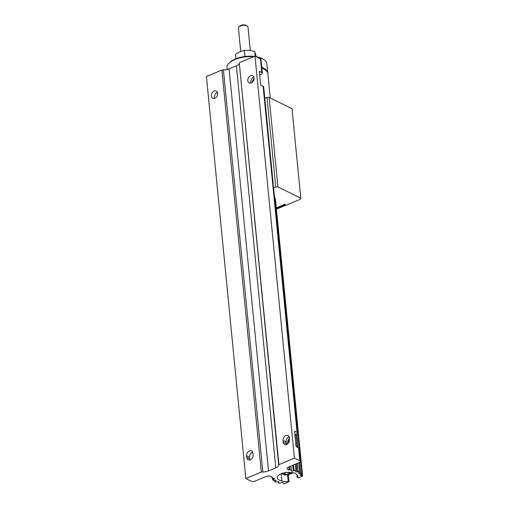 <?xml version="1.0" encoding="UTF-8"?>
<svg xmlns="http://www.w3.org/2000/svg" width="509" height="509" viewBox="0 0 509 509"><rect width="100%" height="100%" fill="white"/><g stroke="black" fill="none" stroke-linecap="round" stroke-linejoin="round"><path stroke-width="0.76" d="M252.738 452.215A4.002 2.939 -63.7 0 0 249.55 457.254L249.722 458.991A4.002 2.939 -63.7 0 0 249.944 459.932M246.814 457.553A4.002 2.939 -63.7 0 0 248.195 459.812A4.002 2.939 -63.7 0 0 250.32 459.799A4.002 2.939 -63.7 0 0 253.126 454.887L252.96 453.156A4.002 2.939 -63.7 0 0 251.58 450.898A4.002 2.939 -63.7 0 0 248.157 451.795A4.002 2.939 -63.7 0 0 246.642 455.816L246.814 457.553L249.722 458.991M286.382 444.586A4.002 2.939 116.3 0 1 286.16 443.644L285.988 441.907A4.002 2.939 116.3 0 1 289.176 436.862M283.252 442.2A4.002 2.939 -63.7 0 0 284.633 444.459A4.002 2.939 -63.7 0 0 286.758 444.452A4.002 2.939 -63.7 0 0 289.564 439.541L289.398 437.81A4.002 2.939 -63.7 0 0 288.018 435.551A4.002 2.939 -63.7 0 0 284.595 436.448A4.002 2.939 -63.7 0 0 283.08 440.47L283.252 442.2L286.16 443.644M281.184 473.777L281.891 480.96A10.015 4.403 -5.6 0 1 279.352 480.133A10.015 4.403 -5.6 0 1 277.284 477.786A10.015 4.403 -5.6 0 1 283.825 472.925A10.015 4.403 -5.6 0 1 295.144 473.485A10.015 4.403 -5.6 0 1 296.753 474.719A7.177 3.156 -5.6 0 1 297.86 476.189A7.177 3.156 -5.6 0 1 297.281 477.633L298.299 477.9L302.149 476.278A1.107 0.49 174.4 0 0 302.581 475.832A1.107 0.49 174.4 0 0 302.352 475.571A1.107 0.49 174.4 0 0 301.812 475.451L300.749 475.381A1.107 0.49 -5.6 0 1 299.979 474.999A1.107 0.49 -5.6 0 1 300.482 474.528L301.417 474.184A1.107 0.49 174.4 0 0 301.92 473.714A1.107 0.49 174.4 0 0 301.691 473.453A1.107 0.49 174.4 0 0 300.768 473.338L299.661 473.44A1.107 0.49 -5.6 0 1 298.509 473.065A1.107 0.49 -5.6 0 1 298.732 472.734L299.4 472.288A1.107 0.49 174.4 0 0 299.623 471.951A1.107 0.49 174.4 0 0 299.394 471.69A1.107 0.49 174.4 0 0 298.096 471.639L297.071 471.907A1.107 0.49 -5.6 0 1 295.544 471.595A1.107 0.49 -5.6 0 1 295.595 471.429L295.92 470.933A1.107 0.49 174.4 0 0 295.964 470.761A1.107 0.49 174.4 0 0 295.735 470.507A1.107 0.49 174.4 0 0 294.119 470.57L293.299 470.965A1.107 0.49 -5.6 0 1 292.134 471.149A1.107 0.49 -5.6 0 1 291.447 470.774L290.983 465.989M275.814 467.796L236.399 65.795A7.705 3.391 174.4 0 0 239.319 63.307L278.735 465.309A7.705 3.391 -5.6 0 1 275.814 467.796L268.51 470.876A7.705 3.391 -5.6 0 1 262.841 472.002L223.426 70L221.911 70.038L261.327 472.034L245.834 478.562L251.274 481.253A2.621 1.152 174.4 0 0 254.933 481.177L266.64 476.246A4.626 2.036 -5.6 0 1 271.488 476.589A4.626 2.036 -5.6 0 1 272.175 477.092A1.024 0.452 -5.6 0 1 272.232 477.219A1.024 0.452 -5.6 0 1 272.08 477.493A1.107 0.49 -5.6 0 0 271.914 477.786A1.107 0.49 -5.6 0 0 272.684 478.167L273.747 478.231A1.107 0.49 -5.6 0 1 274.281 478.358A1.107 0.49 -5.6 0 1 274.51 478.619A1.107 0.49 -5.6 0 1 274.007 479.09L273.078 479.433A1.107 0.49 174.4 0 0 272.576 479.904A1.107 0.49 174.4 0 0 273.727 480.28L274.835 480.172A1.107 0.49 -5.6 0 1 275.757 480.292A1.107 0.49 -5.6 0 1 275.986 480.553A1.107 0.49 -5.6 0 1 275.763 480.884L275.095 481.329A1.107 0.49 174.4 0 0 274.873 481.667A1.107 0.49 174.4 0 0 276.393 481.978L277.424 481.705A1.107 0.49 -5.6 0 1 278.716 481.756A1.107 0.49 -5.6 0 1 278.951 482.017A1.107 0.49 -5.6 0 1 278.9 482.188L278.576 482.685A1.107 0.49 174.4 0 0 278.531 482.85A1.107 0.49 174.4 0 0 279.206 483.232A1.107 0.49 174.4 0 0 280.376 483.047L281.197 482.653A1.107 0.49 -5.6 0 1 282.819 482.583A1.107 0.49 -5.6 0 1 283.042 482.844L283.106 483.327A1.107 0.49 174.4 0 0 283.748 483.696A1.107 0.49 174.4 0 0 284.881 483.55L288.991 481.66L288.329 474.916M287.604 475.069L288.228 481.444L288.991 481.66M217.483 92.447A4.002 2.939 -63.7 0 0 217.171 92.562A4.002 2.939 -63.7 0 0 214.556 98.345M214.168 91.073A4.002 2.939 116.3 0 1 216.293 91.066A4.002 2.939 116.3 0 1 217.604 94.642A4.002 2.939 116.3 0 1 214.868 98.231A4.002 2.939 116.3 0 1 212.743 98.243A4.002 2.939 116.3 0 1 211.432 94.668A4.002 2.939 116.3 0 1 214.168 91.073M253.921 77.101A4.002 2.939 -63.7 0 0 253.609 77.215A4.002 2.939 -63.7 0 0 250.994 82.999M250.606 75.726A4.002 2.939 116.3 0 1 252.731 75.714A4.002 2.939 116.3 0 1 254.042 79.289A4.002 2.939 116.3 0 1 251.306 82.884A4.002 2.939 116.3 0 1 249.181 82.897A4.002 2.939 116.3 0 1 247.87 79.321A4.002 2.939 116.3 0 1 250.606 75.726M289.627 466.562L289.965 469.96A1.107 0.49 -5.6 0 1 291.161 470.03A1.107 0.49 -5.6 0 1 291.39 470.291L291.447 470.774M288.228 481.444A7.177 3.156 -5.6 0 1 281.891 480.96M289.965 469.96A1.024 0.452 -5.6 0 1 289.08 469.966A4.626 2.036 -5.6 0 1 287.082 468.528A4.626 2.036 -5.6 0 1 287.68 467.383L299.387 462.452A2.621 1.152 174.4 0 0 300.399 461.409A2.621 1.152 174.4 0 0 299.858 460.791L294.418 458.1L278.926 464.622L239.319 63.307M294.902 434.769L296.607 434.05A2.621 1.152 174.4 0 0 297.619 433.006A2.621 1.152 174.4 0 0 297.078 432.389L263.14 86.326L260.703 85.118L259.355 71.349L261.791 72.558A2.621 1.152 -5.6 0 1 262.332 73.175A2.621 1.152 -5.6 0 1 261.321 74.219L259.705 74.899M287.165 444.249A7.705 5.65 116.3 0 1 289.436 438.198M254.131 78.386A7.705 5.65 -63.7 0 0 252.152 82.388M251.268 453.042A2.621 1.152 174.4 0 0 252.152 452.775L252.833 452.488M217.547 92.657L216.866 92.943A2.621 1.152 -5.6 0 1 216.191 93.166M245.834 478.562L206.419 76.56L221.911 70.038M223.426 70A7.705 3.391 174.4 0 0 229.095 68.874L268.51 470.876M236.399 65.795L229.095 68.874M294.418 458.1L255.003 56.098L239.51 62.62M297.078 432.389L294.546 431.136L296.066 446.635L298.592 447.895A2.621 1.152 -5.6 0 1 299.139 448.505L300.399 461.409M262.332 73.175L260.983 59.407A2.621 1.152 174.4 0 0 260.443 58.79L255.003 56.098M297.619 433.006L263.687 86.937A2.621 1.152 174.4 0 0 263.14 86.326M261.327 472.034L262.841 472.002M278.735 465.309L278.926 464.622M250.282 50.448L247.978 26.977A4.816 2.119 174.4 0 0 247.259 26.01A4.816 2.119 174.4 0 0 246.986 25.851A4.816 2.119 174.4 0 0 240.254 25.997A4.816 2.119 174.4 0 0 238.912 26.824A4.816 2.119 174.4 0 0 238.397 27.919L240.7 51.384M247.259 26.01L246.401 25.456A3.887 1.712 174.4 0 0 240.738 25.45A3.887 1.712 174.4 0 0 239.65 26.118L238.912 26.824M292.013 108.735L269.134 97.397L277.908 186.886L300.787 198.217L292.013 108.735M269.134 97.397L266.983 97.448L275.757 186.937L277.908 186.886M266.983 97.448L264.807 98.364M300.787 198.217L300.514 199.197L285.956 205.324L284.9 204.287L276.311 207.907M275.757 186.937L273.581 187.853M274.472 196.926A1.158 0.509 -5.6 0 1 274.879 197.263A1.158 0.509 -5.6 0 1 274.828 197.435M274.987 199.006A1.158 0.509 -5.6 0 1 275.541 199.382A1.158 0.509 -5.6 0 1 275.49 199.56M276.368 208.48L285.326 204.707L285.861 205.229L276.438 209.199M270.222 97.938L267.842 73.678A20.023 8.812 174.4 0 0 264.865 69.638A20.023 8.812 174.4 0 0 263.7 68.982A20.023 8.812 174.4 0 0 261.849 68.206M264.865 69.638L263.999 69.084A19.1 8.405 174.4 0 0 262.892 68.467A19.1 8.405 174.4 0 0 261.83 67.99M267.779 73.271A20.023 8.812 174.4 0 0 267.759 72.851A20.023 8.812 174.4 0 0 266.035 69.752A20.023 8.812 174.4 0 0 261.766 67.379M267.759 72.851L266.856 63.631A20.023 8.812 174.4 0 0 265.125 60.526A20.023 8.812 174.4 0 0 263.878 59.585A20.023 8.812 174.4 0 0 257.223 57.199M253.533 56.715A20.023 8.812 174.4 0 0 229.133 62.995A20.023 8.812 174.4 0 0 226.995 67.538L227.192 69.504M263.878 59.585L263.013 59.038A19.1 8.405 174.4 0 0 256.154 56.664M254.271 56.404A19.1 8.405 174.4 0 0 229.871 62.283L229.133 62.995M236.03 58.669L235.584 54.164L239.943 51.683L244.422 50.448L249.525 50.353L254.748 51.511L256.275 56.684M245.014 56.505L244.422 50.448M255.206 56.194L254.748 51.511M281.967 473.79A9.397 4.136 -5.6 0 1 281.407 473.682M290.69 473.822L293.159 472.778M290.27 472.358L289.22 474.63L284.786 475.031L283.418 473.026M288.476 472.32L289.678 473.313L288.139 474.452L285.377 474.585L284.162 473.586L285.498 472.594M285.377 474.585L285.205 472.81M288.139 474.452L287.929 472.346M293.566 464.908L294.119 470.57M297.281 463.336L298.096 471.639M296.906 433.903L298.261 447.723M299.686 462.306L300.768 473.338M301.672 474.064L301.812 475.451M278.9 482.188L278.868 481.864M275.763 480.884L275.7 480.267M274.007 479.09L273.931 478.256M287.305 442.836L287.426 444.083M297.281 477.633L297.014 474.891M288.781 466.918L289.08 469.966M292.739 465.251L293.299 470.965M288.705 442.766L288.406 439.731L288.692 442.779M296.27 463.763L297.071 471.907M299.534 472.174L299.661 473.44M300.66 474.464L300.749 475.381M278.576 482.685L278.474 481.673M275.095 481.329L274.981 480.165M273.078 479.433L272.958 478.186M299.858 460.791L298.592 447.895M261.791 72.558L260.443 58.79M290.97 465.996L291.39 470.291M272.08 477.493L272.029 476.939M283.08 440.47L285.988 441.907M246.642 455.816L249.55 457.254M253.616 79.086L253.737 80.295M252.75 81.841L252.655 80.867M295.964 470.761L295.322 464.163M299.623 471.951L298.719 462.732M297.192 447.201L295.933 434.33M301.92 473.714L274.796 197.098M302.581 475.832L275.458 199.216M278.531 482.85L278.41 481.66M274.873 481.667L274.726 480.184M272.576 479.904L272.404 478.129M297.224 477.766L296.938 474.84M271.914 477.786L271.819 476.78M281.681 473.58L284.887 475.05M292.077 472.556L289.22 474.63"/></g></svg>
